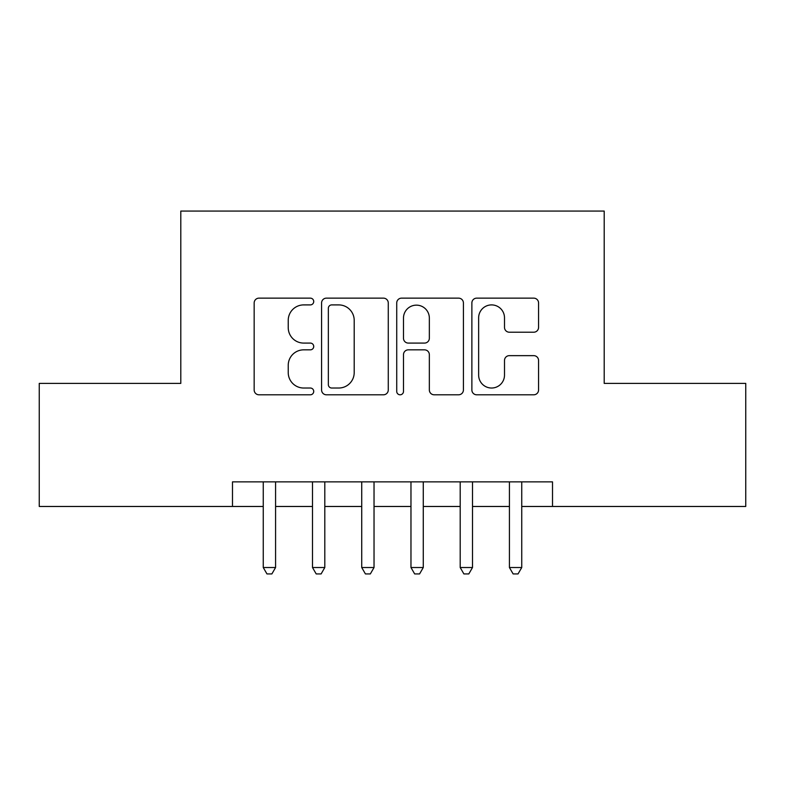 <?xml version="1.0" encoding="UTF-8"?>
<svg xmlns="http://www.w3.org/2000/svg" width="785" height="785" viewBox="0 0 785 785"><rect width="100%" height="100%" fill="white"/><g stroke="black" fill="none" stroke-linecap="round" stroke-linejoin="round"><path stroke-width="1.18" d="M313.725 301.528A3.385 3.385 0 0 0 310.35 298.143L259.001 298.143A4.828 4.828 0 0 0 254.163 302.971L254.163 389.959A4.828 4.828 0 0 0 259.001 394.796L310.35 394.796A3.385 3.385 0 0 0 313.725 391.411A3.385 3.385 0 0 0 310.35 388.025L303.697 388.025A15.464 15.464 0 0 1 288.232 372.561L288.232 365.31A15.464 15.464 0 0 1 303.697 349.845L310.35 349.845A3.385 3.385 0 0 0 313.725 346.47A3.385 3.385 0 0 0 310.35 343.084L303.697 343.084A15.464 15.464 0 0 1 288.232 327.62L288.232 320.368A15.464 15.464 0 0 1 303.697 304.904L310.35 304.904A3.385 3.385 0 0 0 313.725 301.528M533.731 332.212A4.828 4.828 0 0 0 538.569 327.374L538.569 302.971A4.828 4.828 0 0 0 533.731 298.143L476.711 298.143A4.828 4.828 0 0 0 471.873 302.971L471.873 389.959A4.828 4.828 0 0 0 476.711 394.796L533.731 394.796A4.828 4.828 0 0 0 538.569 389.959L538.569 360.482A4.828 4.828 0 0 0 533.731 355.644L509.328 355.644A4.828 4.828 0 0 0 504.5 360.482L504.5 375.102A12.923 12.923 0 0 1 491.567 388.025A12.923 12.923 0 0 1 478.644 375.102L478.644 317.837A12.923 12.923 0 0 1 491.567 304.904A12.923 12.923 0 0 1 504.5 317.837L504.5 327.374A4.828 4.828 0 0 0 509.328 332.212L533.731 332.212M232.488 506.472L39.25 506.472L39.25 383.394L180.795 383.394L180.795 211.077L604.205 211.077L604.205 383.394L745.75 383.394L745.75 506.472L552.512 506.472L552.512 481.862L232.488 481.862L232.488 506.472L263.26 506.472M388.271 302.971A4.828 4.828 0 0 0 383.443 298.143L326.413 298.143A4.828 4.828 0 0 0 321.585 302.971L321.585 389.959A4.828 4.828 0 0 0 326.413 394.796L383.443 394.796A4.828 4.828 0 0 0 388.271 389.959L388.271 302.971M401.557 298.143L458.587 298.143A4.828 4.828 0 0 1 463.415 302.971L463.415 389.959A4.828 4.828 0 0 1 458.587 394.796L434.183 394.796A4.828 4.828 0 0 1 429.346 389.959L429.346 354.683A4.828 4.828 0 0 0 424.518 349.845L408.328 349.845A4.828 4.828 0 0 0 403.49 354.683L403.49 391.411A3.385 3.385 0 0 1 400.114 394.796A3.385 3.385 0 0 1 396.729 391.411L396.729 302.971A4.828 4.828 0 0 1 401.557 298.143M275.574 506.472L312.499 506.472M324.804 506.472L361.728 506.472M374.033 506.472L410.967 506.472M423.272 506.472L460.196 506.472M472.501 506.472L509.426 506.472M521.74 506.472L552.512 506.472M331.731 304.904A3.385 3.385 0 0 0 328.346 308.289L328.346 384.64A3.385 3.385 0 0 0 331.731 388.025L338.737 388.025A15.464 15.464 0 0 0 354.202 372.561L354.202 320.368A15.464 15.464 0 0 0 338.737 304.904L331.731 304.904M429.346 318.072A12.923 12.923 0 0 0 416.423 305.149A12.923 12.923 0 0 0 403.49 318.072L403.49 338.247A4.828 4.828 0 0 0 408.328 343.084L424.518 343.084A4.828 4.828 0 0 0 429.346 338.247L429.346 318.072M275.574 481.862L275.574 567.526L263.26 567.526L263.26 481.862M275.574 567.526L271.875 573.923L266.959 573.923L263.26 567.526M324.804 481.862L324.804 567.526L312.499 567.526L312.499 481.862M324.804 567.526L321.114 573.923L316.188 573.923L312.499 567.526M374.033 481.862L374.033 567.526L361.728 567.526L361.728 481.862M374.033 567.526L370.343 573.923L365.417 573.923L361.728 567.526M423.272 481.862L423.272 567.526L410.967 567.526L410.967 481.862M423.272 567.526L419.582 573.923L414.657 573.923L410.967 567.526M472.501 481.862L472.501 567.526L460.196 567.526L460.196 481.862M472.501 567.526L468.812 573.923L463.886 573.923L460.196 567.526M521.74 481.862L521.74 567.526L509.426 567.526L509.426 481.862M521.74 567.526L518.041 573.923L513.125 573.923L509.426 567.526"/></g></svg>

